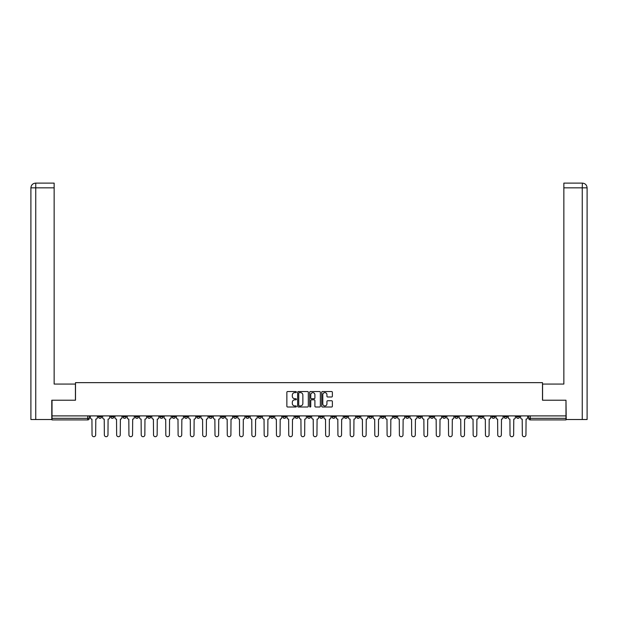 <?xml version="1.0" encoding="UTF-8"?>
<svg xmlns="http://www.w3.org/2000/svg" width="618" height="618" viewBox="0 0 618 618"><rect width="100%" height="100%" fill="white"/><g stroke="black" fill="none" stroke-linecap="round" stroke-linejoin="round"><path stroke-width="0.93" d="M296.393 392.075A0.541 0.541 0 0 0 295.852 391.534L287.633 391.534A0.772 0.772 0 0 0 286.86 392.306L286.86 406.235A0.772 0.772 0 0 0 287.633 407.007L295.852 407.007A0.541 0.541 0 0 0 296.393 406.466A0.541 0.541 0 0 0 295.852 405.926L294.786 405.926A2.472 2.472 0 0 1 292.314 403.446L292.314 402.287A2.472 2.472 0 0 1 294.786 399.815L295.852 399.815A0.541 0.541 0 0 0 296.393 399.267A0.541 0.541 0 0 0 295.852 398.726L294.786 398.726A2.472 2.472 0 0 1 292.314 396.254L292.314 395.095A2.472 2.472 0 0 1 294.786 392.615L295.852 392.615A0.541 0.541 0 0 0 296.393 392.075M504.118 415.899L504.118 416.764L507.27 416.764A1.576 1.576 0 0 1 505.694 418.34A1.576 1.576 0 0 1 504.118 416.764L504.118 415.899M430.36 415.899L430.36 416.764L433.512 416.764A1.576 1.576 0 0 1 431.936 418.34A1.576 1.576 0 0 1 430.36 416.764L430.36 415.899M418.062 415.899L418.062 416.764L421.213 416.764A1.576 1.576 0 0 1 419.637 418.34A1.576 1.576 0 0 1 418.062 416.764L418.062 415.899M344.303 415.899L344.303 416.764L347.455 416.764A1.576 1.576 0 0 1 345.879 418.34A1.576 1.576 0 0 1 344.303 416.764L344.303 415.899M332.013 415.899L332.013 416.764L335.165 416.764A1.576 1.576 0 0 1 333.589 418.34A1.576 1.576 0 0 1 332.013 416.764L332.013 415.899M319.715 415.899L319.715 416.764L322.866 416.764A1.576 1.576 0 0 1 321.29 418.34A1.576 1.576 0 0 1 319.715 416.764L319.715 415.899M295.134 415.899L295.134 416.764L298.285 416.764A1.576 1.576 0 0 1 296.71 418.34A1.576 1.576 0 0 1 295.134 416.764L295.134 415.899M270.545 416.764L270.545 415.899L270.545 416.764A1.576 1.576 0 0 0 272.121 418.34A1.576 1.576 0 0 1 270.545 416.764L273.697 416.764A1.576 1.576 0 0 1 272.121 418.34A1.576 1.576 0 0 0 273.697 416.764L273.697 415.899L273.697 416.764M258.247 416.764L258.247 415.899L258.247 416.764A1.576 1.576 0 0 0 259.823 418.34A1.576 1.576 0 0 1 258.247 416.764L261.399 416.764A1.576 1.576 0 0 1 259.823 418.34M245.956 416.764L245.956 415.899L245.956 416.764A1.576 1.576 0 0 0 247.532 418.34A1.576 1.576 0 0 1 245.956 416.764L249.108 416.764A1.576 1.576 0 0 1 247.532 418.34A1.576 1.576 0 0 0 249.108 416.764L249.108 415.899L249.108 416.764M233.666 415.899L233.666 416.764L236.818 416.764A1.576 1.576 0 0 1 235.242 418.34A1.576 1.576 0 0 1 233.666 416.764L233.666 415.899M221.368 415.899L221.368 416.764L224.519 416.764A1.576 1.576 0 0 1 222.944 418.34A1.576 1.576 0 0 1 221.368 416.764L221.368 415.899M209.077 415.899L209.077 416.764L212.229 416.764A1.576 1.576 0 0 1 210.653 418.34A1.576 1.576 0 0 1 209.077 416.764L209.077 415.899M196.787 416.764L196.787 415.899L196.787 416.764A1.576 1.576 0 0 0 198.363 418.34A1.576 1.576 0 0 1 196.787 416.764L199.938 416.764A1.576 1.576 0 0 1 198.363 418.34M172.198 416.764L172.198 415.899L172.198 416.764A1.576 1.576 0 0 0 173.774 418.34A1.576 1.576 0 0 1 172.198 416.764L175.35 416.764A1.576 1.576 0 0 1 173.774 418.34A1.576 1.576 0 0 0 175.35 416.764L175.35 415.899L175.35 416.764M159.9 416.764L159.9 415.899L159.9 416.764A1.576 1.576 0 0 0 161.476 418.34A1.576 1.576 0 0 1 159.9 416.764L163.052 416.764A1.576 1.576 0 0 1 161.476 418.34A1.576 1.576 0 0 0 163.052 416.764L163.052 415.899L163.052 416.764M147.609 416.764L147.609 415.899L147.609 416.764A1.576 1.576 0 0 0 149.185 418.34A1.576 1.576 0 0 1 147.609 416.764L150.761 416.764A1.576 1.576 0 0 1 149.185 418.34A1.576 1.576 0 0 0 150.761 416.764L150.761 415.899L150.761 416.764M135.319 416.764L135.319 415.899L135.319 416.764A1.576 1.576 0 0 0 136.895 418.34A1.576 1.576 0 0 1 135.319 416.764L138.471 416.764A1.576 1.576 0 0 1 136.895 418.34M123.021 416.764L123.021 415.899L123.021 416.764A1.576 1.576 0 0 0 124.597 418.34A1.576 1.576 0 0 1 123.021 416.764L126.172 416.764A1.576 1.576 0 0 1 124.597 418.34A1.576 1.576 0 0 0 126.172 416.764L126.172 415.899L126.172 416.764M110.73 416.764L110.73 415.899L110.73 416.764A1.576 1.576 0 0 0 112.306 418.34A1.576 1.576 0 0 1 110.73 416.764L113.882 416.764A1.576 1.576 0 0 1 112.306 418.34A1.576 1.576 0 0 0 113.882 416.764L113.882 415.899L113.882 416.764M331.603 396.988A0.772 0.772 0 0 0 332.376 396.215L332.376 392.306A0.772 0.772 0 0 0 331.603 391.534L322.48 391.534A0.772 0.772 0 0 0 321.708 392.306L321.708 406.235A0.772 0.772 0 0 0 322.48 407.007L331.603 407.007A0.772 0.772 0 0 0 332.376 406.235L332.376 401.515A0.772 0.772 0 0 0 331.603 400.742L327.702 400.742A0.772 0.772 0 0 0 326.93 401.515L326.93 403.855A2.07 2.07 0 0 1 324.859 405.926A2.07 2.07 0 0 1 322.789 403.855L322.789 394.686A2.07 2.07 0 0 1 324.859 392.615A2.07 2.07 0 0 1 326.93 394.686L326.93 396.215A0.772 0.772 0 0 0 327.702 396.988L331.603 396.988M35.744 419.522L30.9 419.522L30.9 187.841C31.186 184.967 32.754 183.392 35.62 183.113L54.145 183.113L54.145 187.841L35.744 187.841L35.744 419.522L51.781 419.522L51.781 400.217L75.504 400.217L75.504 382.642L542.496 382.642L542.496 400.217L565.98 400.217L565.98 415.899L52.02 415.899L52.02 418.34L89.293 418.34L89.293 415.899L89.293 418.34A1.576 1.576 0 0 1 87.717 419.916L52.02 419.916L52.02 418.34M52.02 400.217L52.02 415.899M308.32 392.306A0.772 0.772 0 0 0 307.548 391.534L298.424 391.534A0.772 0.772 0 0 0 297.652 392.306L297.652 406.235A0.772 0.772 0 0 0 298.424 407.007L307.548 407.007A0.772 0.772 0 0 0 308.32 406.235L308.32 392.306M310.452 391.534L319.576 391.534A0.772 0.772 0 0 1 320.348 392.306L320.348 406.235A0.772 0.772 0 0 1 319.576 407.007L315.674 407.007A0.772 0.772 0 0 1 314.902 406.235L314.902 400.588A0.772 0.772 0 0 0 314.122 399.815L311.534 399.815A0.772 0.772 0 0 0 310.761 400.588L310.761 406.466A0.541 0.541 0 0 1 310.221 407.007A0.541 0.541 0 0 1 309.68 406.466L309.68 392.306A0.772 0.772 0 0 1 310.452 391.534M528.707 415.899L528.707 418.34L565.98 418.34L565.98 419.916L530.283 419.916A1.576 1.576 0 0 1 528.707 418.34A1.576 1.576 0 0 0 530.283 419.916L530.283 415.899M565.98 415.899L565.98 418.34M519.568 415.899L519.568 416.764A1.576 1.576 0 0 1 517.992 418.34A1.576 1.576 0 0 1 516.416 416.764L519.568 416.764M516.416 415.899L516.416 416.764M507.27 415.899L507.27 416.764A1.576 1.576 0 0 1 505.694 418.34M494.979 415.899L494.979 416.764A1.576 1.576 0 0 1 493.403 418.34A1.576 1.576 0 0 1 491.828 416.764L494.979 416.764M491.828 415.899L491.828 416.764M482.681 415.899L482.681 416.764A1.576 1.576 0 0 1 481.105 418.34A1.576 1.576 0 0 1 479.529 416.764L482.681 416.764M479.529 415.899L479.529 416.764M470.391 415.899L470.391 416.764A1.576 1.576 0 0 1 468.815 418.34A1.576 1.576 0 0 1 467.239 416.764A1.576 1.576 0 0 0 468.815 418.34M467.239 415.899L467.239 416.764L470.391 416.764M458.1 415.899L458.1 416.764A1.576 1.576 0 0 1 456.524 418.34A1.576 1.576 0 0 1 454.948 416.764L458.1 416.764M454.948 415.899L454.948 416.764M445.802 415.899L445.802 416.764A1.576 1.576 0 0 1 444.226 418.34A1.576 1.576 0 0 1 442.65 416.764L445.802 416.764M442.65 415.899L442.65 416.764M433.512 415.899L433.512 416.764M421.213 415.899L421.213 416.764L421.213 415.899M408.923 415.899L408.923 416.764A1.576 1.576 0 0 1 407.347 418.34A1.576 1.576 0 0 1 405.771 416.764L408.923 416.764M405.771 415.899L405.771 416.764M396.632 415.899L396.632 416.764A1.576 1.576 0 0 1 395.056 418.34A1.576 1.576 0 0 1 393.481 416.764L396.632 416.764M393.481 415.899L393.481 416.764M384.334 415.899L384.334 416.764A1.576 1.576 0 0 1 382.758 418.34A1.576 1.576 0 0 1 381.182 416.764L384.334 416.764M381.182 415.899L381.182 416.764M372.044 415.899L372.044 416.764A1.576 1.576 0 0 1 370.468 418.34A1.576 1.576 0 0 1 368.892 416.764L372.044 416.764M368.892 415.899L368.892 416.764M359.753 415.899L359.753 416.764A1.576 1.576 0 0 1 358.177 418.34A1.576 1.576 0 0 1 356.601 416.764L359.753 416.764M356.601 415.899L356.601 416.764M347.455 415.899L347.455 416.764A1.576 1.576 0 0 1 345.879 418.34M335.165 415.899L335.165 416.764M322.866 416.764L322.866 415.899L322.866 416.764A1.576 1.576 0 0 1 321.29 418.34M310.576 415.899L310.576 416.764A1.576 1.576 0 0 1 309 418.34A1.576 1.576 0 0 1 307.424 416.764A1.576 1.576 0 0 0 309 418.34A1.576 1.576 0 0 0 310.576 416.764L307.424 416.764L307.424 415.899M298.285 416.764L298.285 415.899L298.285 416.764A1.576 1.576 0 0 1 296.71 418.34M285.987 415.899L285.987 416.764A1.576 1.576 0 0 1 284.411 418.34A1.576 1.576 0 0 1 282.835 416.764A1.576 1.576 0 0 0 284.411 418.34M282.835 415.899L282.835 416.764L285.987 416.764M261.399 415.899L261.399 416.764L261.399 415.899M236.818 416.764L236.818 415.899L236.818 416.764A1.576 1.576 0 0 1 235.242 418.34M224.519 416.764L224.519 415.899L224.519 416.764A1.576 1.576 0 0 1 222.944 418.34M212.229 416.764L212.229 415.899L212.229 416.764A1.576 1.576 0 0 1 210.653 418.34M199.938 415.899L199.938 416.764L199.938 415.899M187.64 416.764L187.64 415.899L187.64 416.764A1.576 1.576 0 0 1 186.064 418.34A1.576 1.576 0 0 1 184.488 416.764L187.64 416.764A1.576 1.576 0 0 1 186.064 418.34M184.488 415.899L184.488 416.764M138.471 415.899L138.471 416.764L138.471 415.899M101.584 415.899L101.584 416.764A1.576 1.576 0 0 1 100.008 418.34A1.576 1.576 0 0 1 98.432 416.764A1.576 1.576 0 0 0 100.008 418.34A1.576 1.576 0 0 0 101.584 416.764L101.584 415.899M98.432 415.899L98.432 416.764L101.584 416.764M87.717 415.899L87.717 419.916A1.576 1.576 0 0 0 89.293 418.34M299.274 392.615A0.541 0.541 0 0 0 298.733 393.156L298.733 405.385A0.541 0.541 0 0 0 299.274 405.926L300.394 405.926A2.472 2.472 0 0 0 302.866 403.446L302.866 395.095A2.472 2.472 0 0 0 300.394 392.615L299.274 392.615M314.902 394.724A2.07 2.07 0 0 0 312.832 392.654A2.07 2.07 0 0 0 310.761 394.724L310.761 397.953A0.772 0.772 0 0 0 311.534 398.726L314.122 398.726A0.772 0.772 0 0 0 314.902 397.953L314.902 394.724M90.359 415.899L90.359 417.552A1.576 1.576 139.8 0 0 91.935 419.128L92.051 434.887A1.815 1.815 139.8 0 0 93.866 436.702A1.815 1.815 139.8 0 0 95.674 434.887L95.798 419.128A1.576 1.576 139.8 0 0 97.374 417.552L97.374 415.899M102.65 415.899L102.65 417.552A1.576 1.576 139.8 0 0 104.226 419.128L104.349 434.887A1.815 1.815 139.8 0 0 106.157 436.702A1.815 1.815 139.8 0 0 107.972 434.887L108.088 419.128A1.576 1.576 139.8 0 0 109.664 417.552L109.664 415.899M114.948 415.899L114.948 417.552A1.576 1.576 139.8 0 0 116.524 419.128L116.64 434.887A1.815 1.815 139.8 0 0 118.455 436.702A1.815 1.815 139.8 0 0 120.263 434.887L120.379 419.128A1.576 1.576 139.8 0 0 121.955 417.552L121.955 415.899M75.427 400.217L75.427 384.064L54.145 384.064L54.145 187.841M35.744 183.113L35.744 187.841L30.9 187.841L30.9 372.237L30.9 187.841C31.178 184.967 32.754 183.392 35.628 183.113M542.573 400.217L542.573 384.064L563.855 384.064L563.855 183.113L582.372 183.113L582.256 187.841L563.855 187.841M587.1 372.237L587.1 187.841L587.1 419.522L566.219 419.522L565.98 400.217M582.256 419.522L582.256 187.841L587.1 187.841C586.814 184.967 585.246 183.392 582.38 183.113M127.238 415.899L127.238 417.552A1.576 1.576 139.8 0 0 128.814 419.128L128.93 434.887A1.815 1.815 139.8 0 0 130.746 436.702A1.815 1.815 139.8 0 0 132.561 434.887L132.677 419.128A1.576 1.576 139.8 0 0 134.253 417.552L134.253 415.899M139.529 415.899L139.529 417.552A1.576 1.576 139.8 0 0 141.105 419.128L141.228 434.887A1.815 1.815 139.8 0 0 143.036 436.702A1.815 1.815 139.8 0 0 144.851 434.887L144.967 419.128A1.576 1.576 139.8 0 0 146.543 417.552L146.543 415.899M151.827 415.899L151.827 417.552A1.576 1.576 139.8 0 0 153.403 419.128L153.519 434.887A1.815 1.815 139.8 0 0 155.334 436.702A1.815 1.815 139.8 0 0 157.142 434.887L157.266 419.128A1.576 1.576 139.8 0 0 158.841 417.552L158.841 415.899M164.118 415.899L164.118 417.552A1.576 1.576 139.8 0 0 165.694 419.128L165.809 434.887A1.815 1.815 139.8 0 0 167.625 436.702A1.815 1.815 139.8 0 0 169.44 434.887L169.556 419.128A1.576 1.576 139.8 0 0 171.132 417.552L171.132 415.899M176.408 415.899L176.408 417.552A1.576 1.576 139.8 0 0 177.992 419.128L178.108 434.887A1.815 1.815 139.8 0 0 179.915 436.702A1.815 1.815 139.8 0 0 181.731 434.887L181.846 419.128A1.576 1.576 139.8 0 0 183.422 417.552L183.422 415.899M188.706 415.899L188.706 417.552A1.576 1.576 139.8 0 0 190.282 419.128L190.398 434.887A1.815 1.815 139.8 0 0 192.213 436.702A1.815 1.815 139.8 0 0 194.021 434.887L194.145 419.128A1.576 1.576 139.8 0 0 195.721 417.552L195.721 415.899M200.997 415.899L200.997 417.552A1.576 1.576 139.8 0 0 202.573 419.128L202.696 434.887A1.815 1.815 139.8 0 0 204.504 436.702A1.815 1.815 139.8 0 0 206.319 434.887L206.435 419.128A1.576 1.576 139.8 0 0 208.011 417.552L208.011 415.899M213.295 415.899L213.295 417.552A1.576 1.576 139.8 0 0 214.871 419.128L214.987 434.887A1.815 1.815 139.8 0 0 216.802 436.702A1.815 1.815 139.8 0 0 218.61 434.887L218.733 419.128A1.576 1.576 139.8 0 0 220.309 417.552L220.309 415.899M225.585 415.899L225.585 417.552A1.576 1.576 139.8 0 0 227.161 419.128L227.277 434.887A1.815 1.815 139.8 0 0 229.093 436.702A1.815 1.815 139.8 0 0 230.908 434.887L231.024 419.128A1.576 1.576 139.8 0 0 232.6 417.552L232.6 415.899M237.876 415.899L237.876 417.552A1.576 1.576 139.8 0 0 239.452 419.128L239.575 434.887A1.815 1.815 139.8 0 0 241.383 436.702A1.815 1.815 139.8 0 0 243.198 434.887L243.314 419.128A1.576 1.576 139.8 0 0 244.89 417.552L244.89 415.899M250.174 415.899L250.174 417.552A1.576 1.576 139.8 0 0 251.75 419.128L251.866 434.887A1.815 1.815 139.8 0 0 253.681 436.702A1.815 1.815 139.8 0 0 255.489 434.887L255.613 419.128A1.576 1.576 139.8 0 0 257.188 417.552L257.188 415.899M262.465 415.899L262.465 417.552A1.576 1.576 139.8 0 0 264.041 419.128L264.164 434.887A1.815 1.815 139.8 0 0 265.972 436.702A1.815 1.815 139.8 0 0 267.787 434.887L267.903 419.128A1.576 1.576 139.8 0 0 269.479 417.552L269.479 415.899M274.763 415.899L274.763 417.552A1.576 1.576 139.8 0 0 276.339 419.128L276.455 434.887A1.815 1.815 139.8 0 0 278.27 436.702A1.815 1.815 139.8 0 0 280.078 434.887L280.193 419.128A1.576 1.576 139.8 0 0 281.769 417.552L281.769 415.899M287.053 415.899L287.053 417.552A1.576 1.576 139.8 0 0 288.629 419.128L288.745 434.887A1.815 1.815 139.8 0 0 290.56 436.702A1.815 1.815 139.8 0 0 292.376 434.887L292.492 419.128A1.576 1.576 139.8 0 0 294.068 417.552L294.068 415.899M299.344 415.899L299.344 417.552A1.576 1.576 139.8 0 0 300.92 419.128L301.043 434.887A1.815 1.815 139.8 0 0 302.851 436.702A1.815 1.815 139.8 0 0 304.666 434.887L304.782 419.128A1.576 1.576 139.8 0 0 306.358 417.552L306.358 415.899M311.642 415.899L311.642 417.552A1.576 1.576 139.8 0 0 313.218 419.128L313.334 434.887A1.815 1.815 139.8 0 0 315.149 436.702A1.815 1.815 139.8 0 0 316.957 434.887L317.08 419.128A1.576 1.576 139.8 0 0 318.656 417.552L318.656 415.899M323.932 415.899L323.932 417.552A1.576 1.576 139.8 0 0 325.508 419.128L325.624 434.887A1.815 1.815 139.8 0 0 327.44 436.702A1.815 1.815 139.8 0 0 329.255 434.887L329.371 419.128A1.576 1.576 139.8 0 0 330.947 417.552L330.947 415.899M336.231 415.899L336.231 417.552A1.576 1.576 139.8 0 0 337.807 419.128L337.922 434.887A1.815 1.815 139.8 0 0 339.73 436.702A1.815 1.815 139.8 0 0 341.545 434.887L341.661 419.128A1.576 1.576 139.8 0 0 343.237 417.552L343.237 415.899M348.521 415.899L348.521 417.552A1.576 1.576 139.8 0 0 350.097 419.128L350.213 434.887A1.815 1.815 139.8 0 0 352.028 436.702A1.815 1.815 139.8 0 0 353.836 434.887L353.959 419.128A1.576 1.576 139.8 0 0 355.535 417.552L355.535 415.899M360.812 415.899L360.812 417.552A1.576 1.576 139.8 0 0 362.387 419.128L362.511 434.887A1.815 1.815 139.8 0 0 364.319 436.702A1.815 1.815 139.8 0 0 366.134 434.887L366.25 419.128A1.576 1.576 139.8 0 0 367.826 417.552L367.826 415.899M373.11 415.899L373.11 417.552A1.576 1.576 139.8 0 0 374.686 419.128L374.802 434.887A1.815 1.815 139.8 0 0 376.617 436.702A1.815 1.815 139.8 0 0 378.425 434.887L378.548 419.128A1.576 1.576 139.8 0 0 380.124 417.552L380.124 415.899M385.4 415.899L385.4 417.552A1.576 1.576 139.8 0 0 386.976 419.128L387.092 434.887A1.815 1.815 139.8 0 0 388.907 436.702A1.815 1.815 139.8 0 0 390.723 434.887L390.839 419.128A1.576 1.576 139.8 0 0 392.415 417.552L392.415 415.899M397.691 415.899L397.691 417.552A1.576 1.576 139.8 0 0 399.267 419.128L399.39 434.887A1.815 1.815 139.8 0 0 401.198 436.702A1.815 1.815 139.8 0 0 403.013 434.887L403.129 419.128A1.576 1.576 139.8 0 0 404.705 417.552L404.705 415.899M409.989 415.899L409.989 417.552A1.576 1.576 139.8 0 0 411.565 419.128L411.681 434.887A1.815 1.815 139.8 0 0 413.496 436.702A1.815 1.815 139.8 0 0 415.304 434.887L415.427 419.128A1.576 1.576 139.8 0 0 417.003 417.552L417.003 415.899M422.279 415.899L422.279 417.552A1.576 1.576 139.8 0 0 423.855 419.128L423.979 434.887A1.815 1.815 139.8 0 0 425.787 436.702A1.815 1.815 139.8 0 0 427.602 434.887L427.718 419.128A1.576 1.576 139.8 0 0 429.294 417.552L429.294 415.899M434.578 415.899L434.578 417.552A1.576 1.576 139.8 0 0 436.154 419.128L436.269 434.887A1.815 1.815 139.8 0 0 438.085 436.702A1.815 1.815 139.8 0 0 439.892 434.887L440.008 419.128A1.576 1.576 139.8 0 0 441.592 417.552L441.592 415.899M446.868 415.899L446.868 417.552A1.576 1.576 139.8 0 0 448.444 419.128L448.56 434.887A1.815 1.815 139.8 0 0 450.375 436.702A1.815 1.815 139.8 0 0 452.191 434.887L452.306 419.128A1.576 1.576 139.8 0 0 453.882 417.552L453.882 415.899M459.159 415.899L459.159 417.552A1.576 1.576 139.8 0 0 460.734 419.128L460.858 434.887A1.815 1.815 139.8 0 0 462.666 436.702A1.815 1.815 139.8 0 0 464.481 434.887L464.597 419.128A1.576 1.576 139.8 0 0 466.173 417.552L466.173 415.899M471.457 415.899L471.457 417.552A1.576 1.576 139.8 0 0 473.033 419.128L473.149 434.887A1.815 1.815 139.8 0 0 474.964 436.702A1.815 1.815 139.8 0 0 476.772 434.887L476.895 419.128A1.576 1.576 139.8 0 0 478.471 417.552L478.471 415.899M483.747 415.899L483.747 417.552A1.576 1.576 139.8 0 0 485.323 419.128L485.439 434.887A1.815 1.815 139.8 0 0 487.254 436.702A1.815 1.815 139.8 0 0 489.07 434.887L489.186 419.128A1.576 1.576 139.8 0 0 490.762 417.552L490.762 415.899M496.045 415.899L496.045 417.552A1.576 1.576 139.8 0 0 497.621 419.128L497.737 434.887A1.815 1.815 139.8 0 0 499.545 436.702A1.815 1.815 139.8 0 0 501.36 434.887L501.476 419.128A1.576 1.576 139.8 0 0 503.052 417.552L503.052 415.899M508.336 415.899L508.336 417.552A1.576 1.576 139.8 0 0 509.912 419.128L510.028 434.887A1.815 1.815 139.8 0 0 511.843 436.702A1.815 1.815 139.8 0 0 513.651 434.887L513.774 419.128A1.576 1.576 139.8 0 0 515.35 417.552L515.35 415.899M520.626 415.899L520.626 417.552A1.576 1.576 139.8 0 0 522.202 419.128L522.326 434.887A1.815 1.815 139.8 0 0 524.134 436.702A1.815 1.815 139.8 0 0 525.949 434.887L526.065 419.128A1.576 1.576 139.8 0 0 527.641 417.552L527.641 415.899M30.9 187.841L30.9 372.237"/></g></svg>
